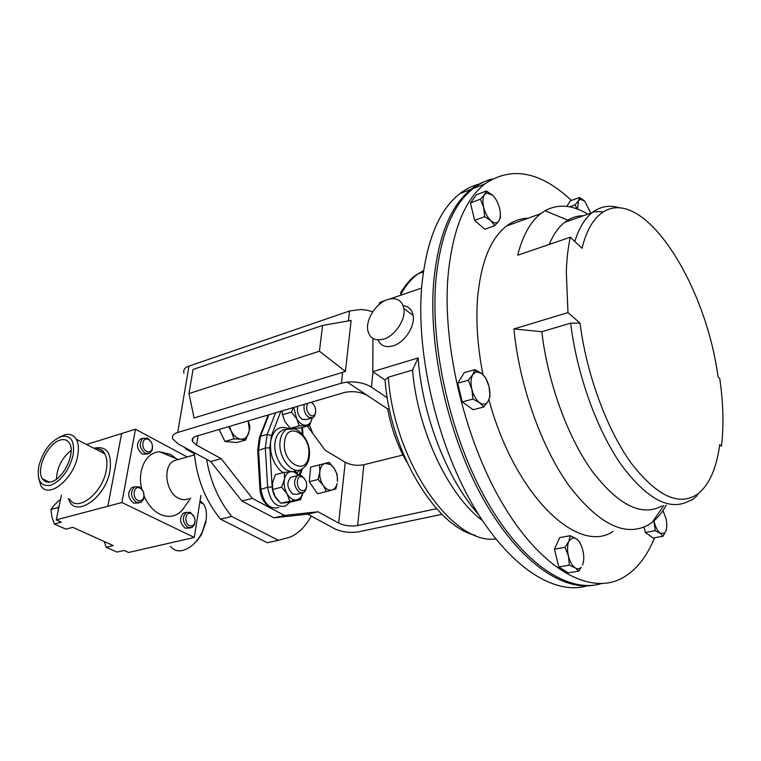 <?xml version="1.0" encoding="UTF-8"?>
<svg xmlns="http://www.w3.org/2000/svg" width="761" height="761" viewBox="0 0 761 761"><rect width="100%" height="100%" fill="white"/><g stroke="black" fill="none" stroke-linecap="round" stroke-linejoin="round"><path stroke-width="1.14" d="M51.282 481.789C63.477 479.002 75.862 452.728 69.508 443.311C67.434 439.915 64.295 438.85 60.09 440.105C47.8 443.34 35.738 469.489 42.35 478.783C44.347 481.856 47.325 482.855 51.282 481.789M310.869 402.379L311.934 402.873C315.492 406.089 316.5 409.884 314.959 414.26C313.817 416.01 312.295 416.362 310.402 415.316C306.521 411.625 305.646 407.62 307.777 403.292M311.496 402.189L312.781 403.53M315.511 412.89L314.55 416.048L312.942 417.713L308.776 417.399C304.781 414.108 303.287 409.751 304.295 404.319M311.382 418.16L306.379 419.587L302.203 419.282C298.207 416.01 296.714 411.663 297.732 406.25M306.483 487.43L305.38 490.864L303.534 492.671L299.52 492.462C293.727 486.593 293.042 480.981 297.465 475.606L299.815 475.206L301.575 475.825L304.267 478.431M301.765 493.09L296.828 494.279L292.804 494.079C287.011 488.248 286.336 482.645 290.778 477.29L292.547 476.852M301.185 490.341C295.905 487.763 296.134 475.587 301.413 476.728L302.802 477.214C306.55 480.438 307.558 484.396 305.808 489.085L303.763 490.74L301.185 490.341M188.804 498.588C185.617 500.129 182.221 500.025 178.616 498.284C165.565 492.567 162.397 465.875 174.079 460.681L194.436 454.916M141.765 489.028C136.961 470.498 146.122 452.063 159.629 451.787L178.274 459.492M185.018 506.217L182.336 510.041C176.172 516.69 168.733 518.108 160.029 514.284C153.227 510.812 147.929 504.771 144.124 496.172M159.629 451.787L170.293 454.298L176.409 458.75M73.037 455.468C74.997 441.523 71.23 435.159 61.746 436.386C50.854 440.638 43.206 450.512 38.821 465.989L38.706 466.55C36.794 480.6 40.809 486.85 50.73 485.299C61.432 480.552 68.871 470.602 73.037 455.468M59.196 437.271L64.913 434.74C69.993 433.561 73.788 435.073 76.309 439.287C78.554 443.435 78.992 449.028 77.632 456.067C73.579 479.401 48.076 499.482 40.828 485.594L38.497 477.689M170.35 546.265C175.372 552.315 182.202 552.381 190.83 546.465C195.491 542.878 199.315 538.065 202.302 532.006L206.079 520.144C207.03 513.542 206.221 508.215 203.672 504.153L200.086 500.586M148.652 439.582C151.867 441.884 153.009 445.042 152.086 449.057C150.916 451.692 149.061 452.462 146.531 451.378C140.766 448.686 142.098 437.014 147.881 439.249L148.652 439.582M147.748 438.365C151.82 441.285 153.265 445.29 152.086 450.369L149.613 453.451L145.056 453.318C139.406 448.172 138.759 443.149 143.097 438.231L147.748 438.365M147.872 453.956L142.278 454.136C136.638 449 135.991 443.986 140.328 439.078L142.069 438.545M140.091 488.182C143.41 490.455 144.561 493.689 143.563 497.865C142.345 500.567 140.462 501.404 137.893 500.396C131.796 497.742 133.575 485.347 139.644 487.982L140.091 488.182M139.177 486.878C143.382 489.761 144.847 493.851 143.572 499.14L140.842 502.431L136.39 502.365C130.531 497.114 129.95 491.929 134.64 486.802L139.177 486.878M138.93 502.926L133.594 503.097C127.724 497.856 127.144 492.681 131.843 487.573L133.746 487.05M191.353 513.723C194.626 516.063 195.672 519.325 194.493 523.511C193.332 525.803 191.648 526.507 189.451 525.613C183.743 523.149 185.304 511.04 190.973 513.551L191.353 513.723M195.035 520.144L194.378 524.824L191.867 527.611L187.986 527.506C182.402 522.312 181.889 517.252 186.445 512.315L190.412 512.429L194.312 517.109M190.164 528.01L185.189 528.163C179.596 522.988 179.092 517.937 183.658 513L185.351 512.581M383.658 339.121C375.116 341.289 369.846 338.464 367.858 330.645C365.442 319.801 375.972 303.182 387.577 299.568C396.471 297.094 401.903 300.062 403.863 308.462C405.946 319.42 395.092 335.867 383.658 339.121M403.149 305.627C408.647 306.245 411.977 309.518 413.118 315.454C415.24 326.364 404.462 342.678 393.057 345.875C385.732 347.825 380.7 345.846 377.979 339.939M654.527 537.742C646.812 556.919 636.053 570.37 622.251 578.075C590.85 595.302 543.601 571.102 504.695 507.302C465.818 443.711 442.227 347.32 447.953 276.757C452.215 231.078 464.457 200.181 484.671 184.048C511.335 165.879 540.253 171.339 571.435 200.438M601.133 583.658C568.448 593.504 522.893 564.129 486.878 501.042C450.912 438.089 430.155 347.815 435.825 280.914C440.277 235.482 452.709 204.68 473.123 188.528C479.116 183.848 485.489 180.671 492.262 179.006M570.303 237.223C568.067 247.496 566.736 259.025 566.308 271.791L567.972 312.6L580.044 323.111C586.417 374.117 607.012 429.813 631.402 463.42C657.59 496.971 679.992 506.95 698.608 493.366C709.594 484.053 716.624 467.825 719.706 444.69L721.447 446.203C723.901 425.818 723.331 403.216 719.725 378.398L718.023 376.79C705.723 283.72 643.654 185.903 603.264 211.977C593.647 218.017 586.56 230.117 582.003 248.276L570.303 237.223L517.689 255.22C522.731 235.577 530.388 221.736 540.671 213.698L545.038 210.74C558.098 203.672 572.367 204.823 587.844 214.202M482.959 374.593C477.794 348.158 475.939 323.501 477.385 300.643C480.381 263.639 490.113 238.745 506.588 225.979C513.228 221.004 520.438 218.407 528.22 218.188M594.084 585.142C561.028 591.326 516.586 559.535 482.074 496.809C447.62 434.198 428.177 346.788 433.722 281.637C438.203 236.243 450.664 205.47 471.116 189.308C477.432 184.381 484.167 181.128 491.321 179.529M478.926 184.172C472.153 185.884 465.751 189.061 459.739 193.713C439.097 209.903 426.445 240.581 421.784 285.736C415.81 352.172 436.3 441.618 472.229 503.982C508.196 566.488 553.96 595.625 587.007 585.884M475.34 535.363C435.416 526.289 390.393 452.024 385.066 380.053L372.795 371.644L418.141 357.927C422.051 415.211 447.116 479.363 478.374 514.265M372.795 371.644L372.966 338.493M406.926 462.25C397.699 446.222 391.287 428.462 387.691 408.971L389.299 408.524M198.107 435.653L196.566 445.156L221.213 458.674L252.376 498.398L284.414 515.435L318.031 511.773L307.653 514.122L334.669 528.771C341.936 532.091 349.832 533.119 358.355 531.844L441.989 514.322M183.972 373.147C183.087 369.894 184.761 367.534 188.985 366.089L177.713 432.476C173.422 433.77 171.758 435.929 172.709 438.954L178.15 443.891L210.73 461.566L241.855 500.976L273.941 517.841L307.653 514.122M326.364 491.587L332.072 490.017C328.923 490.721 325.965 489.161 323.197 485.328L326.364 491.587L317.48 493.699L309.242 481.684L310.697 467.064L319.544 464.809L319.782 471.896C320.362 467.159 322.198 464.315 325.28 463.354L330.569 464.524L334.069 468.158C336.628 472.191 337.76 476.605 337.446 481.399L337.161 474.379L334.069 468.158L329.094 462.384L319.544 464.809M318.031 511.773L338.655 523.083L345.247 462.288C350.926 465.142 357.128 465.951 363.853 464.733L402.978 454.992M307.301 425.998L325.166 450.255L345.247 462.288M248.172 420.881L249.332 430.136L248.771 432.866C247.277 437.242 244.633 439.335 240.828 439.173L245.708 440.001L236.738 442.541L225.009 441.456L219.035 429.48M196.566 445.156L192.419 441.39C191.61 438.935 192.971 437.175 196.5 436.129L344.143 392.562C352.657 390.716 360.505 391.753 367.668 395.682L387.691 408.971M363.853 464.733L357.66 525.547L436.624 508.7M357.66 525.547C350.821 526.593 344.486 525.775 338.655 523.083M188.985 366.089L349.546 310.992L360.2 309.499L366.678 310.146L372.747 311.791M221.213 458.674L210.73 461.566M387.311 397.832L371.435 387.159C364.776 383.116 356.681 381.413 347.149 382.06L341.394 383.163L342.621 372.3L194.103 417.979L188.985 393.589L319.42 351.211L322.578 325.432L193.037 369.475L188.985 393.589M177.713 432.476L341.394 383.163M252.376 498.398L241.855 500.976M284.414 515.435L273.941 517.841M322.578 325.432L351.125 320.438L345.418 371.435L342.621 372.3M345.418 371.435L319.42 351.211M421.584 288.096L389.908 298.93M385.218 300.528L379.853 302.364L379.187 304.495M418.141 357.927L412.557 370.027C417.418 430.25 448.457 495.573 482.388 520.505M412.557 370.027L388.319 377.218C394.084 462.013 452.852 545.237 495.772 538.94M385.066 380.053L388.319 377.218M468.357 380.215L471.868 389.299L472.904 399.068L479.63 402.693L483.825 406.945L488.191 401.209L490.055 396.186L489.057 386.598L485.585 377.703L481.456 373.337L474.807 369.627L472.828 374.545L468.357 380.215L457.732 383.211L464.248 372.643L474.807 369.627M483.825 406.945L473.209 409.751L462.25 401.951L457.732 383.211M462.25 401.951L472.904 399.068M476.224 371.844L481.456 373.337C484.957 376.162 487.487 380.586 489.057 386.598C490.407 392.657 490.122 397.518 488.191 401.209L487.639 402.036C485.508 404.643 482.845 404.862 479.63 402.693C476.072 399.915 473.485 395.454 471.868 389.299C470.507 383.106 470.821 378.188 472.828 374.545L476.224 371.844L474.693 370.131M566.831 206.402L570.255 200.856L579.578 197.489L578.446 200.761L575.107 204.842L577.066 208.942M577.523 209.113L578.446 200.761L580.205 199.277L584.762 201.17L579.578 197.489M569.551 206.83L575.107 204.842M590.793 213.166L584.762 201.17M569.371 565.166L575.345 567.944L578.807 571.111L581.128 567.316C579.482 569.057 577.551 569.276 575.345 567.944C572.262 565.803 569.96 561.827 568.438 556.015L569.371 565.166L558.774 566.955L554.455 549.176L565.023 547.292L568.438 556.015C567.116 550.127 567.249 545.199 568.847 541.242L565.023 547.292M578.807 571.111L568.248 572.843L558.774 566.955M570.189 535.696L568.847 541.242L572.767 537.647L576.096 538.56L570.189 535.696L559.687 537.627L554.455 549.176M581.632 546.436L579.521 541.842L576.096 538.56C579.131 540.757 581.394 544.695 582.878 550.393C584.182 556.158 584.077 561.028 582.536 565.014M653.956 520.876L655.231 530.702L645.357 532.462L653.109 537.989L662.936 536.267L665.961 530.959L666.655 527.944M655.231 530.702L660.253 533.29L662.936 536.267M645.357 532.462L644.034 527.097M662.907 510.612L665.894 518.07C667.074 523.207 667.102 527.506 665.961 530.959L664.705 533.138L660.253 533.29C657.723 531.292 655.782 527.715 654.422 522.541L654.041 520.79M494.764 225.665L484.776 229.289L474.655 220.367L470.422 202.959L476.396 194.787L486.327 190.982L484.548 194.607L480.41 199.163L483.711 207.477L484.671 216.666L490.902 220.757L494.764 225.665L498.807 221.042L500.491 217.304L500.129 211.311M470.422 202.959L480.41 199.163M492.491 195.13L486.631 193.018L484.548 194.607C482.702 197.46 482.426 201.751 483.711 207.477C485.214 213.213 487.611 217.636 490.902 220.757C494.203 223.515 496.838 223.61 498.797 221.051L498.807 221.042C500.576 218.141 500.824 213.879 499.558 208.276C498.094 202.664 495.734 198.279 492.491 195.13L486.327 190.982M474.655 220.367L484.671 216.666M698.608 493.366L696.534 496.191C693.271 499.206 691.055 500.681 689.894 500.586C670.213 511.649 647.316 499.692 621.195 464.733C596.852 429.86 576.752 374.051 570.664 323.159L541.822 331.71L513.941 328.952L567.972 312.6M549.214 244.433C553.352 234.521 558.517 227.159 564.71 222.326L567.82 220.157C572.691 217.208 577.894 215.734 583.44 215.744M661.937 505.913C641.666 516.966 618.37 505.333 592.029 471.021C567.516 436.795 547.549 381.898 541.822 331.71M666.246 505.095C662.327 512.296 657.675 518.013 652.291 522.227L648.049 525.1C624.905 537.352 598.46 524.091 568.705 485.299C541.09 446.583 519.164 384.571 513.941 328.952M613.043 531.463C577.903 555.349 514.455 495.097 488.952 399.753M570.664 323.159L580.044 323.111M194.397 454.498L191.43 451.102M192.856 452.871L185.893 449.085L187.092 448.743M185.893 449.085L184.98 447.601M187.196 456.971L135.458 429.214L121.893 502.526L194.274 537.447L128.542 552.476L124.062 550.46L117.023 552.077L106.264 547.264L113.303 545.608L72.799 527.335L65.779 529.133L54.278 523.987L51.881 516.909L50.958 509.442L54.364 505.038L59.187 500.262L60.395 499.929M61.365 495.221L56.266 519.887L107.853 506.255L121.636 433.532L86.554 444.5M54.278 523.987L61.289 522.151L56.266 519.887M206.069 521.685L201.56 534.45L197.394 540.434L192.447 545.152M106.264 547.264L104.19 541.499M59.082 506.265L57.96 507.53L58.407 509.518M57.96 507.53L50.958 509.442M121.893 502.526L107.834 506.236M135.458 429.214L121.636 433.532M194.274 537.447L200.885 495.506M267.206 542.717L220.471 519.126L231.725 516.462L278.412 540.31L267.206 542.717L275.729 540.881M309.556 425.37L312.771 433.418M311.23 516.063C306.093 525.756 299.292 532.69 290.826 536.876L278.412 540.31M220.471 519.126C205.441 500.624 196.699 478.45 194.236 452.614M231.725 516.462C218.826 500.643 210.445 481.599 206.573 459.311M323.197 485.328C320.571 481.247 319.439 476.767 319.782 471.896L318.127 479.487L323.197 485.328M332.072 490.017C334.574 489.209 336.257 487.04 337.123 483.501L335.858 488.904L332.072 490.017M309.242 481.684L318.127 479.487M228.604 426.655L231.211 431.078L233.998 438.878L240.828 439.173C236.975 438.621 233.77 435.92 231.211 431.078L229.518 426.388M245.708 440.001L249.427 430.307L249.922 426.322L248.219 420.871M225.009 441.456L233.998 438.878M302.992 492.9L300.547 497.856L296.486 500.044L300.481 499.749L291.415 501.899L282.046 503.088L280.628 503.145L275.254 496.638L272.533 489.456L281.618 487.202L287.04 493.775C289.779 498.179 292.928 500.262 296.486 500.044L280.628 503.145M298.645 475.206L293.784 471.82L291.225 471.525C287.725 472.02 285.451 474.645 284.395 479.411C283.596 484.367 284.481 489.152 287.04 493.775L289.722 500.985M303.002 492.9L300.481 499.749M298.721 475.197L295.239 471.401L284.452 472.353L275.406 474.664L272.638 482.369L272.533 489.456M284.452 472.353L284.395 479.411L281.618 487.202M294.231 428.472L300.728 427.853L309.603 425.351L312.181 418.15M293.765 407.43L296.628 418.617L291.368 412.139L282.474 414.735L285.09 421.936L290.16 428.205M282.474 414.735L282.207 410.835M291.368 412.139L293.289 407.563M312.21 418.027L311.373 420.814C310.117 423.573 308.243 425.038 305.77 425.218C302.336 425.199 299.292 423.002 296.628 418.617L299.225 425.837L309.603 425.351M299.225 425.837L290.664 428.253M71.125 450.35C61.955 457.837 57.056 467.444 56.419 479.154M285.508 429.699L286.621 429.385C294.364 423.335 311.62 438.365 309.318 456.2C308.928 461.879 306.369 466.227 301.641 469.242C291.929 475.387 277.518 456.61 280.153 440.876C280.99 435.282 283.149 431.458 286.621 429.385L294.583 428.938M284.614 441.466C281.313 462.688 306.797 477.118 308.643 455.582C311.858 435.073 286.973 419.91 284.614 441.466M286.45 429.432C279.991 429.86 283.263 430.441 281.532 430.821C278.05 432.895 275.882 436.719 275.044 442.293C273.018 454.85 282.036 470.954 291.282 471.525M282.911 472.743C273.836 465.39 269.727 455.04 270.593 441.703C273.17 429.594 279.125 425.228 288.467 428.605M294.307 471.373L296.524 470.555M69.651 499.092C77.165 512.904 102.516 493.356 106.245 470.336C107.51 463.401 106.978 457.865 104.666 453.727C102.431 450.065 99.196 448.419 94.954 448.781M93.888 448.239C106.645 445.461 112.019 452.995 109.993 470.831C105.551 498.655 73.807 519.23 68.471 498.541M347.149 382.06L367.668 395.682M348.424 320.914L349.546 310.992M372.995 371.777L371.435 387.159M423.563 270.564L418.331 273.703C411.33 278.612 405.337 285.832 400.362 295.354M574.793 241.465C578.988 228.148 584.743 218.569 592.039 212.728C600.4 206.25 609.799 204.68 620.225 208M299.615 470.022L296.847 473.019M302.269 433.951L301.841 427.539M280.876 411.225L271.449 435.653L269.803 447.82L272.162 487.011C272.647 492.69 274.664 497.228 278.184 500.624M282.731 503.04L286.64 502.593M299.016 475.168L301.052 469.527M290.008 502.108L285.537 506.017C276.233 507.948 270.269 501.689 267.644 487.24L265.313 448.029L267.187 434.369L260.471 436.272L258.569 449.884L260.842 488.942C263.449 503.325 269.413 509.547 278.735 507.616M271.449 435.653L267.187 434.369L275.577 412.795M268.909 414.764L260.471 436.272L259.406 437.48L257.684 450.274M269.803 447.82L265.313 448.029L257.713 450.683L259.948 489.294M272.162 487.011L267.644 487.24L259.967 489.656C260.899 498.731 264.866 504.762 271.858 507.758M314.959 414.26L314.55 416.048M297.465 475.606L290.778 477.29M301.413 476.728L299.815 475.206M61.746 436.386L64.913 434.74M76.309 439.287L104.666 453.727C102.982 449.989 99.881 448.41 95.363 448.99M199.829 502.203L203.672 504.153M152.086 449.057L152.086 450.369M143.563 497.865L143.572 499.14M194.493 523.511L194.378 524.824M484.671 184.048L473.123 188.528M540.671 213.698L506.588 225.979M192.971 438.041L192.419 441.39M400.438 293.099C406.612 283.111 412.576 276.652 418.331 273.703L423.363 271.934M471.116 189.308L459.739 193.713M580.205 199.277L579.416 198.526M581.128 567.316L581.033 567.896M572.767 537.647L571.73 536.315M664.705 533.138L664.562 533.842M486.631 193.018L485.879 192.305M603.264 211.977L600.02 211.606C595.597 211.587 592.943 211.958 592.039 212.728L564.71 222.326M567.82 220.157L545.038 210.74M663.792 505.561L652.291 522.227M403.863 308.462L413.118 315.454M186.445 512.315L183.658 513M190.973 513.551L189.927 512.22M134.64 486.802L131.843 487.573M139.644 487.982L138.616 486.631M143.097 438.231L140.328 439.078M147.881 439.249L146.778 437.946M190.716 498.103L182.336 510.041M330.569 464.524L330.141 463.42M300.072 475.245L302.374 468.881M302.935 434.712L302.44 427.368M259.72 436.69L268.243 414.954M302.155 495.363L302.136 495.849M305.808 489.085L305.38 490.864M42.35 478.783L49.494 482.16"/></g></svg>
